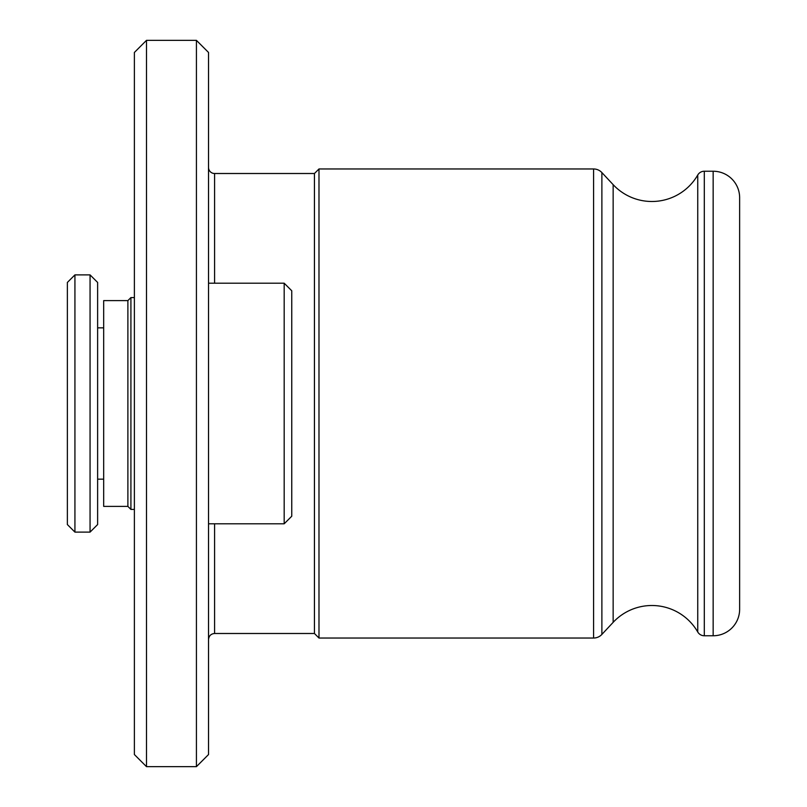 <?xml version="1.0" encoding="UTF-8"?>
<svg xmlns="http://www.w3.org/2000/svg" width="807" height="807" viewBox="0 0 807 807"><rect width="100%" height="100%" fill="white"/><g stroke="black" fill="none" stroke-linecap="round" stroke-linejoin="round"><path stroke-width="1.21" d="M208.529 167.453A6.053 6.053 0 0 0 214.581 173.505L314.448 173.505L318.987 168.966L593.579 168.966A11.348 11.348 0 0 1 601.881 172.577L613.149 184.652A52.959 52.959 0 0 0 697.742 175.018L697.742 631.982A52.959 52.959 0 0 0 613.149 622.348L601.881 634.423A11.348 11.348 0 0 1 593.579 638.034L318.987 638.034L314.448 633.495L214.581 633.495C210.94 633.818 208.922 635.835 208.529 639.548M314.448 173.505L314.448 633.495M214.581 173.505L214.581 283.207L208.529 283.207L284.185 283.207L291.751 290.772L291.751 516.228L284.185 523.793L208.791 523.793M318.987 168.966L318.987 638.034M697.742 631.982A7.566 7.566 0 0 0 704.299 635.765L713.156 635.765A26.48 26.48 0 0 0 739.636 609.285L739.636 237.056M697.742 175.018A7.566 7.566 0 0 1 704.299 171.235L713.156 171.235A26.48 26.48 0 0 1 739.636 197.715L739.636 609.285M208.529 52.455L208.529 754.545L196.424 766.65L196.424 40.35L208.529 52.455M146.491 766.65L134.386 754.545L134.386 52.455L146.491 40.35L146.491 766.65L196.424 766.65M146.491 40.35L196.424 40.35M290.248 517.741L287.191 520.787M291.751 290.772L284.185 283.207L284.185 523.793L291.751 516.228M285.688 284.71L290.248 289.259M74.93 274.884L67.364 282.45L67.364 524.55L74.93 532.116L90.061 532.116L90.061 274.884L74.93 274.884L74.93 532.116M90.061 274.884L97.627 282.45L97.627 524.55L90.061 532.116M127.889 506.393L103.679 506.393L103.679 300.608L127.889 300.608L127.889 506.393L130.916 509.419L134.386 509.419M127.889 300.608L130.916 297.581L130.916 509.419M214.581 523.793L214.581 633.495M593.579 168.966L593.579 638.034M601.881 172.577L601.881 634.423M613.149 184.652L613.149 622.348M704.299 171.235L704.299 635.765M713.156 171.235L713.156 635.765M97.627 479.156L103.679 479.156M97.627 327.844L103.679 327.844M130.916 297.581L134.386 297.581"/></g></svg>
